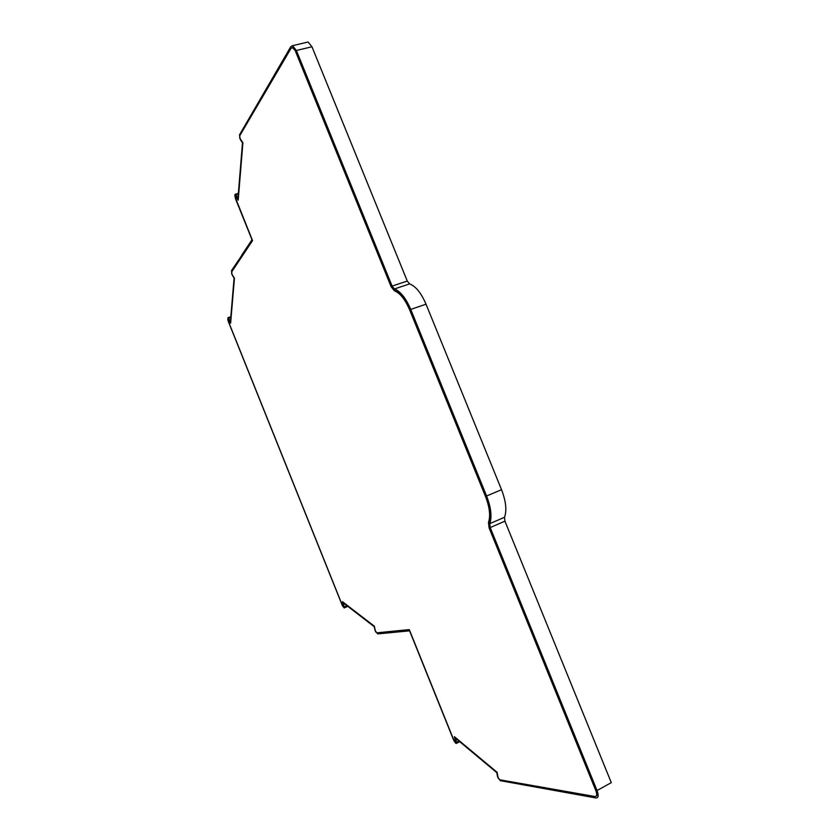 <?xml version="1.0" encoding="UTF-8"?>
<svg xmlns="http://www.w3.org/2000/svg" width="840" height="840" viewBox="0 0 840 840"><rect width="100%" height="100%" fill="white"/><g stroke="black" fill="none" stroke-linecap="round" stroke-linejoin="round"><path stroke-width="1.26" d="M392.899 631.228L393.372 632.394L409.594 630.829L453.6 740.029L455.627 743.127L456.183 743.495L456.54 742.445L455.69 738.328L496.797 772.643L497.627 776.905L500.283 780.665L595.949 797.969C598.437 797.948 598.804 795.47 597.051 790.524L611.289 782.639L504.935 521.168L504.515 517.283C506.961 510.457 505.974 501.26 501.532 489.689L426.027 304.195C421.197 292.971 415.716 286.219 409.584 283.92L407.274 281.064L311.966 46.767L308.07 42.021L306.905 42.305M597.051 790.524L490.203 527.552L489.762 523.656C492.104 516.841 491.054 507.623 486.581 495.989L410.739 309.425C405.888 298.137 400.439 291.322 394.401 288.971L392.102 286.094L296.383 50.484L292.519 45.707L290.787 46.673L239.516 134.852L240.24 139.398L242.487 142.821L237.972 198.146L235.841 194.806L235.232 194.25L234.791 195.122L235.484 198.755L252 239.726L241.616 255.36L242.025 256.378M241.71 255.591L231.494 270.606L232.113 274.869L234.087 278.103L230.433 321.394L227.955 317.656L227.829 320.008M230.664 322.686L228.218 318.602L228.26 321.363L342.195 605.188L344.18 607.95L343.507 603.036L374.241 626.714L375.133 630.651L377.664 633.896L391.692 632.562L391.219 631.397M391.692 632.562L393.33 632.3M238.234 199.678L235.41 195.835M596.053 796.288C597.335 795.585 597.366 793.622 596.159 790.377L489.468 527.751L488.838 522.291C491.043 515.865 490.035 507.181 485.835 496.23L410.088 309.907C405.531 299.281 400.397 292.856 394.706 290.63L391.493 286.608L295.89 51.293L292.803 47.471L292.131 47.544M342.783 601.923L343.697 607.078L342.416 601.639L374.315 626.178L375.596 631.817L376.897 632.825L409.28 629.601L454.377 741.51L455.921 742.413L454.797 737.016M240.944 257.995L240.534 256.988M240.839 256.893L241.164 257.68M391.986 632.425L391.556 631.365M295.89 51.293L292.425 47.565L291.039 48.332L239.852 135.544L239.673 137.897L242.897 142.779L238.192 200.193L235.441 195.899L235.032 196.802L252.536 240.608L231.756 271.803L231.599 273.641L234.434 278.26L230.622 323.18L227.934 318.685M295.512 51.387L391.125 286.724L394.338 290.756C400.029 292.981 405.153 299.407 409.721 310.034L485.468 496.377C489.678 507.329 490.675 516.023 488.471 522.448L489.101 527.909L595.812 790.566C597.208 794.525 596.915 796.509 594.93 796.52L500.01 779.835L498.267 778.375L497.07 772.275L454.409 736.691L455.627 742.56M227.829 320.019L342.762 606.354L343.697 607.078M504.935 521.168L490.203 527.552M504.515 517.283L489.762 523.656M501.532 489.689L486.581 495.989M426.027 304.195L410.739 309.425M409.584 283.92L394.401 288.971M407.274 281.064L392.102 286.094M311.966 46.767L296.383 50.484M238.308 194.114L235.841 194.806M230.759 317.541L228.553 318.255M346.983 605.714L344.4 606.848M459.081 741.163L456.54 742.445M308.07 42.021L292.519 45.707M238.371 193.358L235.232 194.25M230.822 316.722L227.955 317.656M347.802 606.354L344.411 607.845M459.721 741.699L456.54 743.316"/></g></svg>
